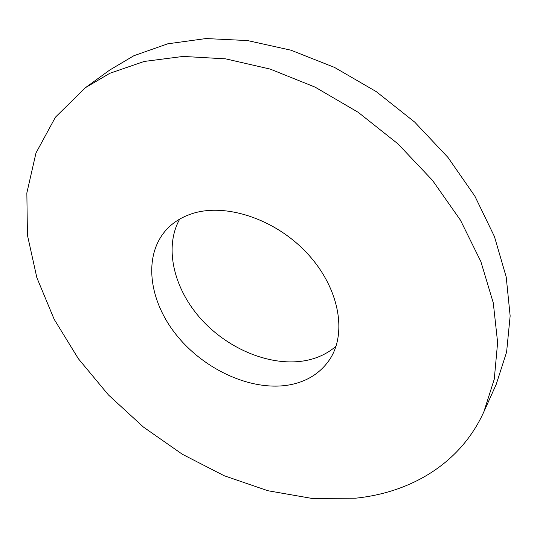 <?xml version="1.0" encoding="UTF-8"?>
<svg xmlns="http://www.w3.org/2000/svg" width="537" height="537" viewBox="0 0 537 537"><rect width="100%" height="100%" fill="white"/><g stroke="black" fill="none" stroke-linecap="round" stroke-linejoin="round"><path stroke-width="0.81" d="M191.172 213.968C224.52 202.402 274.722 218.512 306.882 252.994C339.196 287.382 347.513 333.027 329.57 359.656C320.367 373.081 307.177 381.458 290 384.794C252.269 391.835 204.523 370.194 176.384 334.967C148.158 299.854 142.661 253.712 167.886 228.131C174.176 221.835 181.942 217.116 191.172 213.968M336.014 346.231C327.818 353.326 318.038 358.045 306.674 360.387C272.252 367.308 229.346 350.084 201.65 319.723C173.961 289.403 163.671 247.745 179.72 219.096M85.41 87.699L109.729 70.045L133.888 55.714L167.745 43.812L206.027 38.55L247.591 40.57L290.973 50.203L334.491 67.4L376.336 91.673L414.705 122.114L447.992 157.462L474.876 196.159L494.436 236.555L506.21 276.985L510.15 315.924L506.599 352.077L496.195 384.411L483.857 411.812C460.498 463.532 410.818 492.543 355.601 498.188L312.125 498.45L267.856 490.724L224.197 475.742L182.365 454.268L143.446 427.076L108.461 394.957L78.375 358.736L54.177 319.307L36.858 277.689L27.427 235.099L26.85 192.958L35.986 152.978L55.452 117.16L85.41 87.699L109.803 73.307L144.151 61.46L183.171 56.425L225.694 58.862L270.232 69.105L315.044 87.101L358.233 112.334L397.944 143.856L432.466 180.325L460.424 220.13L480.857 261.553L493.275 302.868L497.624 342.519L494.268 379.176L483.857 411.812"/></g></svg>
